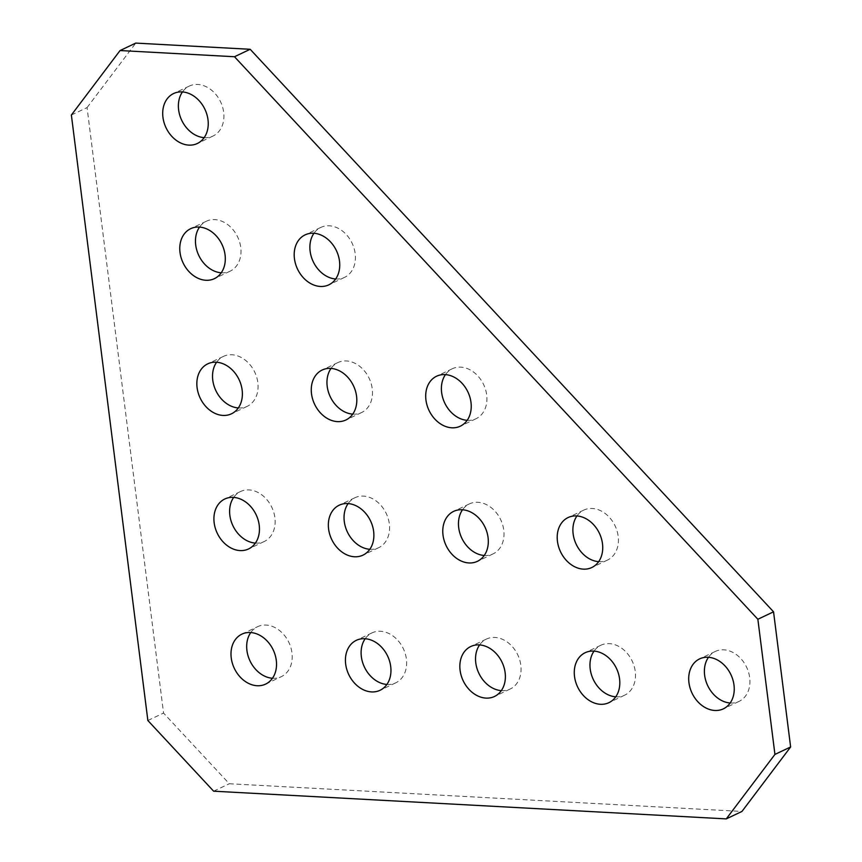 <?xml version="1.0" encoding="UTF-8"?>
<svg xmlns="http://www.w3.org/2000/svg" width="862" height="862" viewBox="0 0 862 862"><rect width="100%" height="100%" fill="white"/><g stroke="black" fill="none" stroke-linecap="round" stroke-linejoin="round"><path stroke-width="0.65" stroke-dasharray="4.31 3.23" d="M335.663 278.986A27.659 21.518 -115.4 0 0 336.018 279.008A27.659 21.518 -115.4 0 0 344.52 277.392A27.659 21.518 -115.4 0 0 354.067 248.321A27.659 21.518 -115.4 0 0 329.295 225.801A27.659 21.518 -115.4 0 0 320.793 227.428A27.659 21.518 -115.4 0 0 313.962 233.268M467.161 420.322A27.659 21.518 -115.4 0 0 467.516 420.354A27.659 21.518 -115.4 0 0 476.018 418.727A27.659 21.518 -115.4 0 0 485.565 389.656A27.659 21.518 -115.4 0 0 460.793 367.137A27.659 21.518 -115.4 0 0 452.291 368.764A27.659 21.518 -115.4 0 0 445.46 374.614M352.741 414.137A27.659 21.518 -115.4 0 0 353.086 414.159A27.659 21.518 -115.4 0 0 361.587 412.542A27.659 21.518 -115.4 0 0 371.134 383.471A27.659 21.518 -115.4 0 0 346.362 360.952A27.659 21.518 -115.4 0 0 337.872 362.579A27.659 21.518 -115.4 0 0 331.03 368.419M598.67 561.668A27.659 21.518 -115.4 0 0 599.015 561.69A27.659 21.518 -115.4 0 0 607.516 560.063A27.659 21.518 -115.4 0 0 617.063 530.992A27.659 21.518 -115.4 0 0 592.302 508.483A27.659 21.518 -115.4 0 0 583.8 510.099A27.659 21.518 -115.4 0 0 576.958 515.95M484.239 555.484A27.659 21.518 -115.4 0 0 484.595 555.505A27.659 21.518 -115.4 0 0 493.086 553.878A27.659 21.518 -115.4 0 0 502.643 524.807A27.659 21.518 -115.4 0 0 477.871 502.287A27.659 21.518 -115.4 0 0 469.37 503.914A27.659 21.518 -115.4 0 0 462.528 509.765M369.809 549.299A27.659 21.518 -115.4 0 0 370.164 549.32A27.659 21.518 -115.4 0 0 378.666 547.693A27.659 21.518 -115.4 0 0 388.212 518.622A27.659 21.518 -115.4 0 0 363.441 496.103A27.659 21.518 -115.4 0 0 354.939 497.73A27.659 21.518 -115.4 0 0 348.108 503.58M615.737 696.819A27.659 21.518 -115.4 0 0 616.093 696.841A27.659 21.518 -115.4 0 0 624.594 695.214A27.659 21.518 -115.4 0 0 634.141 666.154A27.659 21.518 -115.4 0 0 609.369 643.634A27.659 21.518 -115.4 0 0 600.868 645.25A27.659 21.518 -115.4 0 0 594.037 651.101M730.168 703.004A27.659 21.518 -115.4 0 0 730.523 703.026A27.659 21.518 -115.4 0 0 739.025 701.409A27.659 21.518 -115.4 0 0 748.572 672.338A27.659 21.518 -115.4 0 0 723.8 649.819A27.659 21.518 -115.4 0 0 715.298 651.446A27.659 21.518 -115.4 0 0 708.467 657.286M221.232 272.801A27.659 21.518 -115.4 0 0 221.588 272.823A27.659 21.518 -115.4 0 0 230.089 271.196A27.659 21.518 -115.4 0 0 239.636 242.136A27.659 21.518 -115.4 0 0 214.864 219.616A27.659 21.518 -115.4 0 0 206.363 221.232A27.659 21.518 -115.4 0 0 199.531 227.083M204.165 137.651A27.659 21.518 -115.4 0 0 204.51 137.672A27.659 21.518 -115.4 0 0 213.011 136.045A27.659 21.518 -115.4 0 0 222.558 106.974A27.659 21.518 -115.4 0 0 197.797 84.465A27.659 21.518 -115.4 0 0 189.295 86.081A27.659 21.518 -115.4 0 0 182.453 91.932M272.457 678.265A27.659 21.518 -115.4 0 0 272.812 678.286A27.659 21.518 -115.4 0 0 281.314 676.659A27.659 21.518 -115.4 0 0 290.86 647.588A27.659 21.518 -115.4 0 0 266.089 625.069A27.659 21.518 -115.4 0 0 257.587 626.696A27.659 21.518 -115.4 0 0 250.756 632.546M238.311 407.952A27.659 21.518 -115.4 0 0 238.666 407.974A27.659 21.518 -115.4 0 0 247.157 406.358A27.659 21.518 -115.4 0 0 256.714 377.287A27.659 21.518 -115.4 0 0 231.943 354.767A27.659 21.518 -115.4 0 0 223.441 356.394A27.659 21.518 -115.4 0 0 216.599 362.234M255.378 543.103A27.659 21.518 -115.4 0 0 255.734 543.135A27.659 21.518 -115.4 0 0 264.235 541.508A27.659 21.518 -115.4 0 0 273.782 512.437A27.659 21.518 -115.4 0 0 249.01 489.918A27.659 21.518 -115.4 0 0 240.509 491.545A27.659 21.518 -115.4 0 0 233.677 497.396M501.318 690.634A27.659 21.518 -115.4 0 0 501.662 690.656A27.659 21.518 -115.4 0 0 510.164 689.029A27.659 21.518 -115.4 0 0 519.711 659.958A27.659 21.518 -115.4 0 0 494.939 637.449A27.659 21.518 -115.4 0 0 486.437 639.065A27.659 21.518 -115.4 0 0 479.606 644.916M386.887 684.45A27.659 21.518 -115.4 0 0 387.232 684.471A27.659 21.518 -115.4 0 0 395.733 682.844A27.659 21.518 -115.4 0 0 405.28 653.773A27.659 21.518 -115.4 0 0 380.519 631.264A27.659 21.518 -115.4 0 0 372.018 632.88A27.659 21.518 -115.4 0 0 365.176 638.731M71.374 115.034L87.062 107.588L163.554 713.068L229.303 783.741L741.945 811.454M147.865 720.513L163.554 713.068M213.625 791.187L229.303 783.741M87.062 107.588L135.743 43.1M320.793 227.428L305.105 234.873M452.291 368.764L436.603 376.209M337.872 362.579L322.183 370.024M583.8 510.099L568.112 517.545M469.37 503.914L453.681 511.36M354.939 497.73L339.251 505.175M600.868 645.25L585.179 652.706M715.298 651.446L699.61 658.891M206.363 221.232L190.674 228.689M189.295 86.081L173.607 93.538M241.899 634.141L257.587 626.696M223.441 356.394L207.753 363.839M240.509 491.545L224.82 498.99M486.437 639.065L470.76 646.522M372.018 632.88L356.329 640.326M395.733 682.844L380.045 690.29M510.164 689.029L494.476 696.485M264.235 541.508L248.547 548.954M247.157 406.358L231.469 413.803M265.625 684.105L281.314 676.659M213.011 136.045L197.323 143.501M230.089 271.196L214.401 278.652M739.025 701.409L723.337 708.855M624.594 695.214L608.906 702.67M378.666 547.693L362.977 555.139M493.086 553.878L477.408 561.324M607.516 560.063L591.828 567.508M361.587 412.542L345.899 419.988M476.018 418.727L460.33 426.173M344.52 277.392L328.831 284.837"/><path stroke-width="1.29" d="M313.606 233.246A27.659 21.518 -115.4 0 0 305.105 234.873A27.659 21.518 -115.4 0 0 295.558 263.944A27.659 21.518 -115.4 0 0 320.33 286.453A27.659 21.518 -115.4 0 0 328.831 284.837A27.659 21.518 -115.4 0 0 338.378 255.766A27.659 21.518 -115.4 0 0 313.606 233.246M313.962 233.268A27.659 21.518 -115.4 0 0 313.208 261.639A27.659 21.518 -115.4 0 0 335.663 278.986M445.104 374.593A27.659 21.518 -115.4 0 0 436.603 376.209A27.659 21.518 -115.4 0 0 427.056 405.28A27.659 21.518 -115.4 0 0 451.828 427.8A27.659 21.518 -115.4 0 0 460.33 426.173A27.659 21.518 -115.4 0 0 469.876 397.102A27.659 21.518 -115.4 0 0 445.104 374.593M445.46 374.614A27.659 21.518 -115.4 0 0 444.717 402.974A27.659 21.518 -115.4 0 0 467.161 420.322M330.685 368.397A27.659 21.518 -115.4 0 0 322.183 370.024A27.659 21.518 -115.4 0 0 312.626 399.095A27.659 21.518 -115.4 0 0 337.398 421.615A27.659 21.518 -115.4 0 0 345.899 419.988A27.659 21.518 -115.4 0 0 355.446 390.917A27.659 21.518 -115.4 0 0 330.685 368.397M331.03 368.419A27.659 21.518 -115.4 0 0 330.286 396.789A27.659 21.518 -115.4 0 0 352.741 414.137M576.613 515.929A27.659 21.518 -115.4 0 0 568.112 517.545A27.659 21.518 -115.4 0 0 558.565 546.616A27.659 21.518 -115.4 0 0 583.326 569.135A27.659 21.518 -115.4 0 0 591.828 567.508A27.659 21.518 -115.4 0 0 601.374 538.448A27.659 21.518 -115.4 0 0 576.613 515.929M576.958 515.95A27.659 21.518 -115.4 0 0 576.215 544.31A27.659 21.518 -115.4 0 0 598.67 561.668M462.183 509.744A27.659 21.518 -115.4 0 0 453.681 511.36A27.659 21.518 -115.4 0 0 444.135 540.431A27.659 21.518 -115.4 0 0 468.906 562.951A27.659 21.518 -115.4 0 0 477.408 561.324A27.659 21.518 -115.4 0 0 486.955 532.253A27.659 21.518 -115.4 0 0 462.183 509.744M462.528 509.765A27.659 21.518 -115.4 0 0 461.784 538.125A27.659 21.518 -115.4 0 0 484.239 555.484M347.752 503.559A27.659 21.518 -115.4 0 0 339.251 505.175A27.659 21.518 -115.4 0 0 329.704 534.246A27.659 21.518 -115.4 0 0 354.476 556.766A27.659 21.518 -115.4 0 0 362.977 555.139A27.659 21.518 -115.4 0 0 372.524 526.068A27.659 21.518 -115.4 0 0 347.752 503.559M348.108 503.58A27.659 21.518 -115.4 0 0 347.364 531.94A27.659 21.518 -115.4 0 0 369.809 549.299M593.681 651.079A27.659 21.518 -115.4 0 0 585.179 652.706A27.659 21.518 -115.4 0 0 575.633 681.777A27.659 21.518 -115.4 0 0 600.405 704.286A27.659 21.518 -115.4 0 0 608.906 702.67A27.659 21.518 -115.4 0 0 618.453 673.599A27.659 21.518 -115.4 0 0 593.681 651.079M594.037 651.101A27.659 21.518 -115.4 0 0 593.293 679.471A27.659 21.518 -115.4 0 0 615.737 696.819M708.111 657.264A27.659 21.518 -115.4 0 0 699.61 658.891A27.659 21.518 -115.4 0 0 690.063 687.962A27.659 21.518 -115.4 0 0 714.835 710.471A27.659 21.518 -115.4 0 0 723.337 708.855A27.659 21.518 -115.4 0 0 732.883 679.784A27.659 21.518 -115.4 0 0 708.111 657.264M708.467 657.286A27.659 21.518 -115.4 0 0 707.713 685.656A27.659 21.518 -115.4 0 0 730.168 703.004M199.176 227.062A27.659 21.518 -115.4 0 0 190.674 228.689A27.659 21.518 -115.4 0 0 181.128 257.76A27.659 21.518 -115.4 0 0 205.899 280.269A27.659 21.518 -115.4 0 0 214.401 278.652A27.659 21.518 -115.4 0 0 223.948 249.581A27.659 21.518 -115.4 0 0 199.176 227.062M199.531 227.083A27.659 21.518 -115.4 0 0 198.788 255.454A27.659 21.518 -115.4 0 0 221.232 272.801M182.108 91.911A27.659 21.518 -115.4 0 0 173.607 93.538A27.659 21.518 -115.4 0 0 164.06 122.598A27.659 21.518 -115.4 0 0 188.821 145.118A27.659 21.518 -115.4 0 0 197.323 143.501A27.659 21.518 -115.4 0 0 206.88 114.43A27.659 21.518 -115.4 0 0 182.108 91.911M182.453 91.932A27.659 21.518 -115.4 0 0 181.71 120.292A27.659 21.518 -115.4 0 0 204.165 137.651M250.756 632.546A27.659 21.518 -115.4 0 0 250.002 660.906A27.659 21.518 -115.4 0 0 272.457 678.265M250.4 632.525A27.659 21.518 -115.4 0 0 241.899 634.141A27.659 21.518 -115.4 0 0 232.352 663.212A27.659 21.518 -115.4 0 0 257.124 685.732A27.659 21.518 -115.4 0 0 265.625 684.105A27.659 21.518 -115.4 0 0 275.172 655.034A27.659 21.518 -115.4 0 0 250.4 632.525M216.254 362.212A27.659 21.518 -115.4 0 0 207.753 363.839A27.659 21.518 -115.4 0 0 198.206 392.91A27.659 21.518 -115.4 0 0 222.978 415.43A27.659 21.518 -115.4 0 0 231.469 413.803A27.659 21.518 -115.4 0 0 241.026 384.732A27.659 21.518 -115.4 0 0 216.254 362.212M216.599 362.234A27.659 21.518 -115.4 0 0 215.856 390.605A27.659 21.518 -115.4 0 0 238.311 407.952M233.322 497.374A27.659 21.518 -115.4 0 0 224.82 498.99A27.659 21.518 -115.4 0 0 215.274 528.061A27.659 21.518 -115.4 0 0 240.045 550.581A27.659 21.518 -115.4 0 0 248.547 548.954A27.659 21.518 -115.4 0 0 258.094 519.883A27.659 21.518 -115.4 0 0 233.322 497.374M233.677 497.396A27.659 21.518 -115.4 0 0 232.934 525.755A27.659 21.518 -115.4 0 0 255.378 543.103M479.25 644.895A27.659 21.518 -115.4 0 0 470.76 646.522A27.659 21.518 -115.4 0 0 461.202 675.582A27.659 21.518 -115.4 0 0 485.974 698.101A27.659 21.518 -115.4 0 0 494.476 696.485A27.659 21.518 -115.4 0 0 504.022 667.414A27.659 21.518 -115.4 0 0 479.25 644.895M479.606 644.916A27.659 21.518 -115.4 0 0 478.863 673.276A27.659 21.518 -115.4 0 0 501.318 690.634M364.831 638.71A27.659 21.518 -115.4 0 0 356.329 640.326A27.659 21.518 -115.4 0 0 346.783 669.397A27.659 21.518 -115.4 0 0 371.554 691.917A27.659 21.518 -115.4 0 0 380.045 690.29A27.659 21.518 -115.4 0 0 389.602 661.229A27.659 21.518 -115.4 0 0 364.831 638.71M365.176 638.731A27.659 21.518 -115.4 0 0 364.432 667.091A27.659 21.518 -115.4 0 0 386.887 684.45M120.055 50.546L234.486 56.73L250.174 49.285L135.743 43.1L120.055 50.546L71.374 115.034L147.865 720.513L213.625 791.187L726.257 818.9L774.938 754.412L790.626 746.966L741.945 811.454L726.257 818.9M250.174 49.285L773.548 611.815L790.626 746.966M773.548 611.815L757.86 619.261L774.938 754.412M757.86 619.261L234.486 56.73"/></g></svg>
